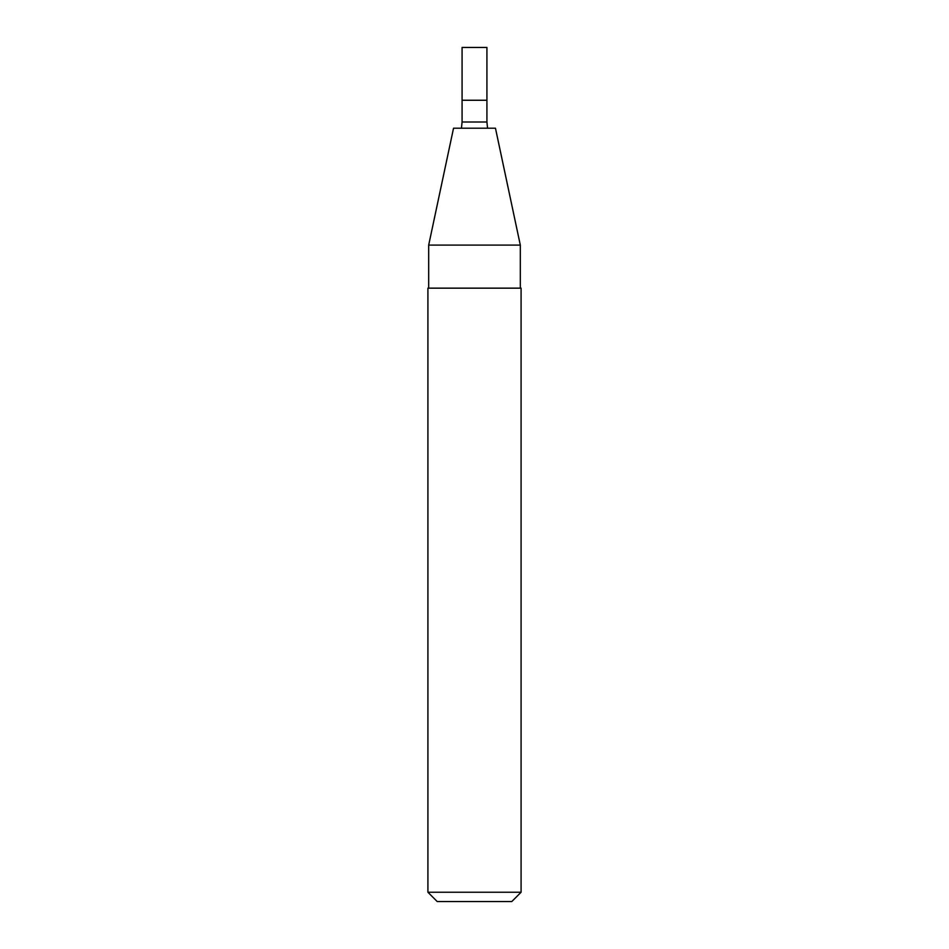 <?xml version="1.0" encoding="UTF-8"?>
<svg xmlns="http://www.w3.org/2000/svg" width="949" height="949" viewBox="0 0 949 949"><rect width="100%" height="100%" fill="white"/><g stroke="black" fill="none" stroke-linecap="round" stroke-linejoin="round"><path stroke-width="1.42" d="M486.92 100.25L462.08 100.25L486.92 100.25L486.92 121.994L462.08 121.994L462.08 47.45L486.92 47.45L486.92 100.25M428.687 245.091L520.313 245.091L495.461 128.198L453.539 128.198L428.687 245.091L428.687 288.152M521.084 288.152L427.916 288.152L427.916 892.238L521.084 892.238L521.084 288.152M521.084 892.238L511.772 901.55L437.228 901.55L427.916 892.238M487.549 128.198L486.92 121.994M461.451 128.198L462.08 121.994M520.313 245.091L520.313 288.152"/></g></svg>
